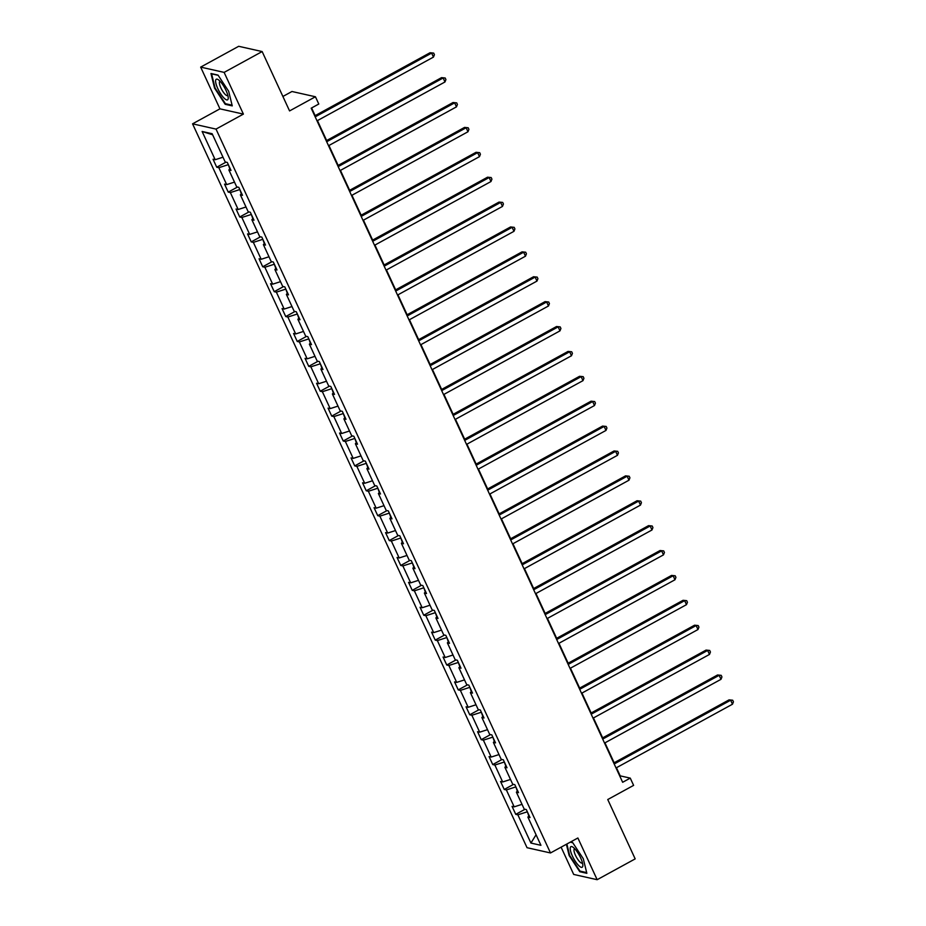 <?xml version="1.0" encoding="UTF-8"?>
<svg xmlns="http://www.w3.org/2000/svg" width="926" height="926" viewBox="0 0 926 926"><rect width="100%" height="100%" fill="white"/><g stroke="black" fill="none" stroke-linecap="round" stroke-linejoin="round"><path stroke-width="1.39" d="M200.664 67.112L219.937 108.84L243.399 114.106L224.127 72.39L200.664 67.112L238.688 46.3L262.151 51.567L289.572 110.923L315.43 96.767L291.968 91.5L282.893 96.466M224.127 72.39L262.151 51.567M561.098 847.163L573.692 874.433L597.154 879.7L635.178 858.888L607.757 799.532L633.615 785.375L630.259 778.118L620.212 775.861L616.45 767.735M192.562 123.829L527.033 847.695L550.495 852.962L216.024 129.096L192.562 123.829L219.937 108.84M527.311 811.708L528.827 816.049M526.917 811.928L517.865 814.822L515.747 814.348L525.007 809.278M536.061 834.766L530.922 843.065L517.865 814.822M522.009 804.335L514.185 806.847L512.055 806.372L515.747 814.348M514.185 806.847L506.372 789.936L504.242 789.461L513.502 784.391M510.504 779.449L502.679 781.961L500.561 781.475L504.242 789.461M502.679 781.961L494.866 765.038L492.748 764.563L502.008 759.494M499.01 754.563L491.185 757.063L489.055 756.588L492.748 764.563M491.185 757.063L483.372 740.152L481.242 739.677L490.502 734.607M487.504 729.676L479.68 732.177L477.561 731.702L481.242 739.677M479.68 732.177L471.866 715.266L469.748 714.791L479.008 709.721M475.999 704.779L468.186 707.29L466.056 706.804L469.748 714.791M468.186 707.29L460.372 690.379L458.243 689.893L467.503 684.835M464.505 679.892L456.68 682.393L454.562 681.918L458.243 689.893M456.68 682.393L448.867 665.481L446.749 665.007L455.997 659.937M452.999 655.006L445.186 657.506L443.056 657.032L446.749 665.007M445.186 657.506L437.361 640.595L435.243 640.121L444.503 635.051M441.505 630.12L433.681 632.62L431.562 632.145L435.243 640.121M433.681 632.62L425.867 615.709L423.738 615.234L432.998 610.165M430 605.222L422.175 607.734L420.057 607.248L423.738 615.234M422.175 607.734L414.362 590.823L412.244 590.337L421.504 585.267M418.506 580.336L410.681 582.836L408.551 582.361L412.244 590.337M410.681 582.836L402.868 565.925L400.738 565.45L409.998 560.38M407 555.45L399.175 557.95L397.057 557.475L400.738 565.45M399.175 557.95L391.362 541.039L389.244 540.564L398.504 535.494M395.495 530.552L387.681 533.063L385.552 532.589L389.244 540.564M387.681 533.063L379.868 516.152L377.739 515.666L386.999 510.608M384.001 505.665L376.176 508.177L374.058 507.691L377.739 515.666M376.176 508.177L368.363 491.255L366.245 490.78L375.493 485.71M372.495 480.779L364.682 483.279L362.552 482.805L366.245 490.78M364.682 483.279L356.869 466.368L354.739 465.894L363.999 460.824M361.001 455.893L353.176 458.393L351.058 457.919L354.739 465.894M353.176 458.393L345.363 441.482L343.233 441.007L352.493 435.938M349.496 430.995L341.671 433.507L339.553 433.021L343.233 441.007M341.671 433.507L333.858 416.596L331.74 416.11L341 411.04M338.002 406.109L330.177 408.609L328.047 408.135L331.74 416.11M330.177 408.609L322.364 391.698L320.234 391.223L329.494 386.154M326.496 381.223L318.671 383.723L316.553 383.248L320.234 391.223M318.671 383.723L310.858 366.812L308.74 366.337L318 361.267M314.99 356.325L307.177 358.837L305.048 358.362L308.74 366.337M307.177 358.837L299.364 341.925L297.234 341.451L306.494 336.381M303.496 331.439L295.672 333.95L293.554 333.464L297.234 341.451M295.672 333.95L287.859 317.039L285.74 316.553L294.989 311.483M291.991 306.552L284.178 309.053L282.048 308.578L285.74 316.553M284.178 309.053L276.365 292.141L274.235 291.667L283.495 286.597M280.497 281.666L272.672 284.166L270.554 283.692L274.235 291.667M272.672 284.166L264.859 267.255L262.729 266.781L271.989 261.711M268.991 256.768L261.178 259.28L259.048 258.805L262.729 266.781M261.178 259.28L253.354 242.369L251.235 241.883L260.495 236.825M257.497 231.882L249.673 234.394L247.543 233.908L251.235 241.883M249.673 234.394L241.86 217.471L239.73 216.997L248.99 211.927M245.992 206.996L238.167 209.496L236.049 209.021L239.73 216.997M238.167 209.496L230.354 192.585L228.236 192.11L237.496 187.04M234.498 182.109L226.673 184.61L224.543 184.135L228.236 192.11M226.673 184.61L218.86 167.699L216.73 167.224L225.99 162.154M222.992 157.212L215.168 159.723L213.049 159.237L216.73 167.224M215.168 159.723L202.123 131.48L212.147 133.726L225.192 161.969L227.31 162.444L231.002 170.43L228.872 169.944L236.686 186.855L238.815 187.341L242.496 195.317L240.378 194.842L248.191 211.753L250.309 212.228L254.002 220.203L251.872 219.728L259.697 236.639L261.815 237.114L265.496 245.089L263.378 244.614L271.191 261.526L273.32 262.012L277.001 269.987L274.883 269.501L282.696 286.423L284.814 286.898L288.507 294.873L286.377 294.399L294.19 311.31L296.32 311.784L300.001 319.759L297.883 319.285L305.696 336.196L307.814 336.67L311.506 344.657L309.377 344.171L317.19 361.082L319.32 361.568L323 369.543L320.882 369.069L328.695 385.98L330.814 386.455L334.506 394.43L332.376 393.955L340.189 410.866L342.319 411.341L346 419.316L343.882 418.841L351.695 435.752L353.825 436.227L357.505 444.214L355.387 443.728L363.2 460.639L365.319 461.125L369.011 469.1L366.881 468.625L374.694 485.537L376.824 486.011L380.505 493.986L378.387 493.512L386.2 510.423L388.318 510.897L392.011 518.873L389.881 518.398L397.694 535.309L399.824 535.795L403.505 543.77L401.386 543.284L409.199 560.207L411.318 560.681L415.01 568.657L412.88 568.182L420.693 585.093L422.823 585.568L426.504 593.543L424.386 593.068L432.199 609.979L434.329 610.454L438.01 618.441L435.88 617.955L443.704 634.866L445.823 635.352L449.515 643.327L447.385 642.852L455.198 659.763L457.328 660.238L461.009 668.213L458.891 667.739L466.704 684.65L468.822 685.124L472.515 693.099L470.385 692.625L478.198 709.536L480.328 710.01L484.009 717.997L481.89 717.511L489.704 734.434L491.822 734.908L495.514 742.883L493.384 742.409L501.197 759.32L503.327 759.795L507.008 767.77L504.89 767.295L512.703 784.206L514.833 784.681L518.514 792.656L516.384 792.181L524.209 809.092L526.327 809.579L530.019 817.554L527.889 817.079L540.934 845.311L530.922 843.065M315.43 96.767L318.787 104.025L311.182 108.192L622.654 782.285L630.259 778.118M517.646 790.792L516.384 792.181M515.817 786.822L517.321 791.151M515.423 787.031L506.372 789.936M506.152 765.906L504.89 767.295M504.311 761.924L505.827 766.265M503.918 762.144L494.866 765.038M494.646 741.02L493.384 742.409M492.817 737.038L494.322 741.379M492.424 737.258L483.372 740.152M483.152 716.134L481.89 717.511M481.312 712.152L482.828 716.481M480.918 712.36L471.866 715.266M471.647 691.236L470.385 692.625M469.806 687.266L471.322 691.595M469.424 687.474L460.372 690.379M460.153 666.35L458.891 667.739M458.312 662.368L459.828 666.708M457.919 662.588L448.867 665.481M448.647 641.463L447.385 642.852M446.807 637.482L448.323 641.822M446.413 637.701L437.361 640.595M437.153 616.566L435.88 617.955M435.313 612.595L436.817 616.924M434.919 612.804L425.867 615.709M425.647 591.679L424.386 593.068M423.807 587.709L425.323 592.038M423.413 587.917L414.362 590.823M414.142 566.793L412.88 568.182M412.313 562.811L413.818 567.152M411.92 563.031L402.868 565.925M402.648 541.907L401.386 543.284M400.808 537.925L402.324 542.266M400.414 538.145L391.362 541.039M391.142 517.009L389.881 518.398M389.314 513.039L390.818 517.368M388.92 513.247L379.868 516.152M379.648 492.123L378.387 493.512M377.808 488.141L379.324 492.482M377.414 488.361L368.363 491.255M368.143 467.236L366.881 468.625M366.302 463.255L367.819 467.595M365.92 463.475L356.869 466.368M356.649 442.339L355.387 443.728M354.808 438.368L356.313 442.697M354.415 438.577L345.363 441.482M345.143 417.452L343.882 418.841M343.303 413.482L344.819 417.811M342.909 413.69L333.858 416.596M333.638 392.566L332.376 393.955M331.809 388.584L333.314 392.925M331.415 388.804L322.364 391.698M322.144 367.68L320.882 369.069M320.303 363.698L321.82 368.039M319.91 363.918L310.858 366.812M310.638 342.782L309.377 344.171M308.809 338.812L310.314 343.141M308.416 339.02L299.364 341.925M299.144 317.896L297.883 319.285M297.304 313.926L298.82 318.255M296.91 314.134L287.859 317.039M287.639 293.01L286.377 294.399M285.798 289.028L287.315 293.368M285.416 289.248L276.365 292.141M276.145 268.123L274.883 269.501M274.304 264.142L275.809 268.471M273.911 264.361L264.859 267.255M264.639 243.225L263.378 244.614M262.799 239.255L264.315 243.584M262.405 239.464L253.354 242.369M253.134 218.339L251.872 219.728M251.305 214.357L252.81 218.698M250.911 214.577L241.86 217.471M241.64 193.453L240.378 194.842M239.799 189.471L241.316 193.812M239.406 189.691L230.354 192.585M230.134 168.555L228.872 169.944M228.305 164.585L229.81 168.914M227.912 164.793L218.86 167.699M243.399 114.106L216.024 129.096M597.154 879.7L577.882 837.984L550.495 852.962M614.158 762.769L604.956 742.837M602.664 737.872L593.45 717.951M591.158 712.985L581.956 693.065M579.664 688.099L570.451 668.178M568.159 663.213L558.957 643.281M556.653 638.315L547.451 618.394M545.159 613.429L535.957 593.508M533.654 588.542L524.452 568.61M522.16 563.645L512.946 543.724M510.654 538.758L501.452 518.838M499.16 513.872L489.947 493.952M487.655 488.986L478.453 469.054M476.149 464.088L466.947 444.167M464.655 439.202L455.453 419.281M453.15 414.316L443.948 394.395M441.656 389.429L432.442 369.497M430.15 364.531L420.948 344.611M418.656 339.645L409.442 319.725M407.151 314.759L397.949 294.827M395.657 289.861L386.443 269.941M384.151 264.975L374.949 245.054M372.646 240.089L363.443 220.168M361.152 215.202L351.938 195.27M349.646 190.305L340.444 170.384M338.152 165.418L328.938 145.498M326.647 140.532L317.444 120.612M315.153 115.646L311.599 107.96M212.621 134.768L202.123 131.48M529.151 815.69L527.889 817.079M232.252 105.888L228.676 91.28L218.027 75.099L210.966 73.501L214.543 88.109L225.192 104.302L232.252 105.888M566.376 844.269L569.143 855.531L579.792 871.725L586.852 873.311L583.276 858.703L572.627 842.521L570.474 842.035M226.048 103.828L225.192 104.302M580.648 871.25L579.792 871.725M315.187 116.85L431.632 53.095L433.472 57.088L317.028 120.831M314.736 115.866L430.046 52.736L433.692 53.106L434.421 54.703L433.472 57.088M430.046 52.736L433.692 53.106M326.681 141.736L443.137 77.981L444.978 81.974L328.522 145.718M326.23 140.764L441.552 77.634L445.186 77.992L445.927 79.59L444.978 81.974M441.552 77.634L445.186 77.992M338.187 166.622L454.631 102.879L456.472 106.86L340.027 170.615M337.735 165.65L453.045 102.52L456.692 102.879L457.421 104.476L456.472 106.86M453.045 102.52L456.692 102.879M219.821 81.013A11.737 3.264 -118.7 0 0 218.478 79.844A11.737 3.264 -118.7 0 0 216.244 84.602A11.737 3.264 -118.7 0 0 223.999 98.052A11.737 3.264 -118.7 0 0 228.224 97.647A11.737 3.264 -118.7 0 0 219.821 81.013M220.214 81.419A8.033 2.234 -118.7 0 0 219.856 81.5A8.033 2.234 -118.7 0 0 220.457 86.917A8.033 2.234 -118.7 0 0 225.145 94.371A8.033 2.234 -118.7 0 0 227.576 95.586A8.033 2.234 -118.7 0 0 227.831 95.332M232.079 105.182L225.388 103.677L215.064 87.993L211.603 73.849L218.177 75.319M574.421 848.436A11.737 3.264 -118.7 0 0 573.078 847.267A11.737 3.264 -118.7 0 0 570.844 852.024A11.737 3.264 -118.7 0 0 578.6 865.474A11.737 3.264 -118.7 0 0 582.824 865.069A11.737 3.264 -118.7 0 0 574.421 848.436M574.815 848.841A8.033 2.234 -118.7 0 0 574.456 848.922A8.033 2.234 -118.7 0 0 575.058 854.339A8.033 2.234 -118.7 0 0 579.745 861.805A8.033 2.234 -118.7 0 0 582.176 863.02A8.033 2.234 -118.7 0 0 582.431 862.754M586.679 872.605L579.989 871.1L569.664 855.416L566.874 844.003M570.219 842.174L572.777 842.741M349.681 191.508L466.137 127.765L467.977 131.758L351.521 195.502M349.229 190.536L464.551 127.406L468.186 127.776L468.926 129.362L467.977 131.758M464.551 127.406L468.186 127.776M361.186 216.406L477.631 152.651L479.483 156.644L363.027 220.388M360.735 215.422L476.045 152.304L479.691 152.663L480.42 154.26L479.483 156.644M476.045 152.304L479.691 152.663M372.68 241.292L489.136 177.549L490.977 181.531L374.532 245.286M372.229 240.32L487.551 177.19L491.185 177.549L491.926 179.146L490.977 181.531M487.551 177.19L491.185 177.549M384.186 266.179L500.63 202.435L502.482 206.417L386.026 270.172M383.734 265.206L499.045 202.076L502.691 202.435L503.431 204.033L502.482 206.417M499.045 202.076L502.691 202.435M395.691 291.077L512.136 227.321L513.976 231.315L397.532 295.058M395.24 290.093L510.55 226.963L514.185 227.333L514.925 228.93L513.976 231.315M510.55 226.963L514.185 227.333M407.185 315.963L523.641 252.208L525.482 256.201L409.026 319.945M406.734 314.979L522.056 251.86L525.69 252.219L526.431 253.817L525.482 256.201M522.056 251.86L525.69 252.219M418.691 340.849L535.135 277.106L536.976 281.087L420.531 344.842M418.239 339.877L533.55 276.747L537.196 277.106L537.925 278.703L536.976 281.087M533.55 276.747L537.196 277.106M430.185 365.735L546.641 301.992L548.481 305.985L432.025 369.729M429.733 364.763L545.055 301.633L548.69 302.003L549.431 303.589L548.481 305.985M545.055 301.633L548.69 302.003M441.69 390.633L558.135 326.878L559.975 330.871L443.531 394.615M441.239 389.649L556.549 326.519L560.195 326.89L560.924 328.487L559.975 330.871M556.549 326.519L560.195 326.89M453.184 415.519L569.64 351.776L571.481 355.758L455.036 419.513M452.733 414.547L568.055 351.417L571.689 351.776L572.43 353.373L571.481 355.758M568.055 351.417L571.689 351.776M464.69 440.406L581.134 376.662L582.986 380.644L466.53 444.399M464.239 439.433L579.549 376.303L583.195 376.662L583.936 378.259L582.986 380.644M579.549 376.303L583.195 376.662M476.184 465.292L592.64 401.548L594.48 405.542L478.036 469.285M475.733 464.32L591.054 401.19L594.689 401.56L595.43 403.157L594.48 405.542M591.054 401.19L594.689 401.56M487.689 490.19L604.146 426.435L605.986 430.428L489.53 494.171M487.238 489.206L602.56 426.087L606.194 426.446L606.935 428.043L605.986 430.428M602.56 426.087L606.194 426.446M499.195 515.076L615.64 451.332L617.48 455.314L501.035 519.069M498.744 514.104L614.054 450.974L617.7 451.332L618.429 452.93L617.48 455.314M614.054 450.974L617.7 451.332M510.689 539.962L627.145 476.219L628.986 480.2L512.529 543.956M510.238 538.99L625.559 475.86L629.194 476.23L629.935 477.816L628.986 480.2M625.559 475.86L629.194 476.23M522.195 564.86L638.639 501.105L640.479 505.098L524.035 568.842M521.743 563.876L637.053 500.746L640.699 501.116L641.429 502.714L640.479 505.098M637.053 500.746L640.699 501.116M533.689 589.746L650.145 525.991L651.985 529.985L535.541 593.728M533.237 588.762L648.559 525.644L652.193 526.003L652.934 527.6L651.985 529.985M648.559 525.644L652.193 526.003M545.194 614.632L661.639 550.889L663.491 554.871L547.034 618.626M544.743 613.66L660.053 550.53L663.699 550.889L664.44 552.486L663.491 554.871M660.053 550.53L663.699 550.889M556.688 639.519L673.144 575.775L674.985 579.769L558.54 643.512M556.237 638.546L671.558 575.416L675.193 575.787L675.934 577.373L674.985 579.769M671.558 575.416L675.193 575.787M568.194 664.417L684.638 600.661L686.49 604.655L570.034 668.398M567.742 663.433L683.064 600.303L686.698 600.673L687.439 602.27L686.49 604.655M683.064 600.303L686.698 600.673M579.699 689.303L696.144 625.559L697.984 629.541L581.54 693.296M579.248 688.331L694.558 625.2L698.204 625.559L698.933 627.157L697.984 629.541M694.558 625.2L698.204 625.559M591.193 714.189L707.649 650.446L709.49 654.427L593.034 718.182M590.742 713.217L706.063 650.087L709.698 650.446L710.439 652.043L709.49 654.427M706.063 650.087L709.698 650.446M602.699 739.087L719.143 675.332L720.984 679.325L604.539 743.069M602.247 738.103L717.557 674.973L721.204 675.343L721.933 676.941L720.984 679.325M717.557 674.973L721.204 675.343M614.193 763.973L730.649 700.218L732.489 704.211L616.033 767.955M613.741 762.989L729.063 699.871L732.697 700.23L733.438 701.827L732.489 704.211M729.063 699.871L732.697 700.23"/></g></svg>
